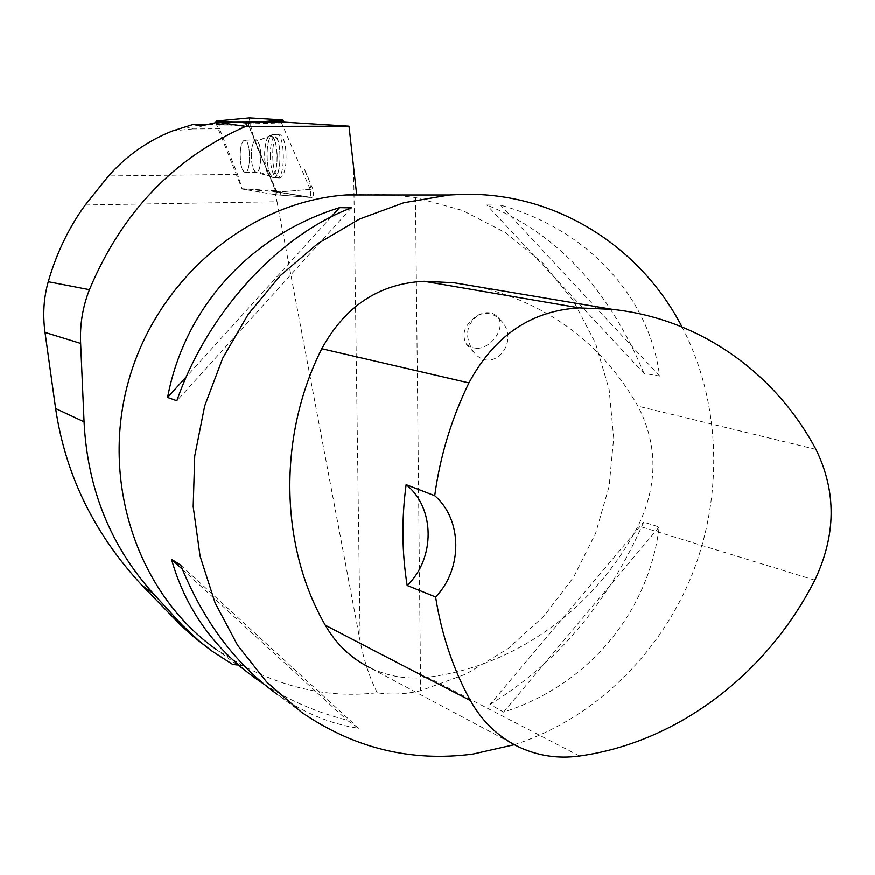 <?xml version="1.0" encoding="UTF-8"?>
<svg xmlns="http://www.w3.org/2000/svg" width="875" height="875" viewBox="0 0 875 875"><rect width="100%" height="100%" fill="white"/><g stroke="black" fill="none" stroke-linecap="round" stroke-linejoin="round"><path stroke-width="0.66" stroke-dasharray="4.38 3.28" d="M240.384 150.97C241.117 144.102 242.572 140.503 244.77 140.197C250.852 139.727 251.169 173.567 245.088 172.386C241.467 170.242 239.903 163.111 240.384 150.97M215.819 122.686L242.091 189.022L276.216 194.797L276.467 192.237L247.975 123.408L233.122 122.15M311.992 197.542L276.303 191.658L275.505 190.717L248.631 125.748L249.222 117.884C251.923 133.842 256.911 149.002 264.184 163.363L277.003 191.778L309.63 197.148C312.069 189.481 310.188 179.966 304.008 168.612L312.889 189.088C313.917 193.375 313.633 196.197 312.014 197.542L276.216 194.797L312.014 197.542M272.88 148.739C273.93 139.519 275.997 134.608 279.103 134.006C284.375 136.675 286.639 146.475 285.895 163.406C284.747 172.9 282.592 177.745 279.42 177.942C274.312 174.792 272.136 165.058 272.88 148.739M185.194 126.623L192.97 128.898L219.494 128.789L219.866 124.294L209.202 124.327M172.78 130.834L192.97 128.898M242.266 189.055L274.859 191.636L309.411 197.345C310.964 196.066 311.238 193.386 310.253 189.306L280.536 191.887L276.106 191.516L275.8 194.731L242.266 189.055L237.595 174.398L219.494 128.789M240.144 156.592C240.242 146.584 241.773 141.116 244.716 140.197C250.797 139.727 251.114 173.567 245.033 172.386C242.222 171.325 240.592 166.064 240.144 156.592M219.866 124.294L242.003 125.88L248.106 123.878L276.106 191.516M275.8 194.731L309.433 197.345L275.8 194.731M682.041 326.955C720.65 401.155 723.92 494.113 692.169 574.405C659.958 654.5 593.633 719.217 514.347 744.712M255.588 678.431L216.005 649.272L242.528 665.558C287.361 689.172 332.248 698.239 377.202 692.738C390.567 695.002 405.048 694.334 420.667 690.725L466.211 674.013L507.839 648.78L544.075 616.055L573.683 577.095L595.623 533.334L609.131 486.358L613.703 437.817L609.131 389.473L595.481 343.098L573.136 300.409L542.806 263.091L505.498 232.652L462.536 210.438L415.505 197.498C390.009 194.545 370.387 193.517 356.65 194.414M264.031 684.217C288.881 700.394 316.553 712.381 347.058 720.158L358.673 728.317C330.444 724.106 303.155 712.677 276.784 694.05L301.262 712.075M490.109 704.43C557.364 663.119 608.562 602.361 643.705 522.134L659.192 526.991C648.758 612.084 588.678 685.038 503.584 712.13L490.109 704.43L643.705 522.134M643.989 373.395C608.847 289.122 556.445 232.98 486.795 204.969L500.598 205.133C588.558 229.513 649.688 297.959 659.608 376.064L643.989 373.395L486.795 204.969M237.355 665L242.528 665.558M377.202 692.738C369.436 677.086 363.759 659.914 360.172 641.233L277.036 201.731L85.258 204.969M282.494 122.019L281.531 122.883L248.106 123.878M274.859 191.636L277.036 201.731M310.253 189.306L281.531 122.883M480.32 287.186C549.806 304.631 602.372 344.302 638.006 406.197C657.902 444.938 657.945 484.827 638.148 525.886C596.039 607.305 515.878 666.619 427.623 677.25C407.4 679.656 388.194 676.495 370.016 667.778L518 746.583M331.198 216.88L186.408 376.688M351.411 207.845L176.859 400.783M659.608 376.064L500.598 205.133M503.584 712.13L659.192 526.991M182.372 569.264L347.058 720.158M180.742 565.184L358.673 728.317M478.363 315.142C486.434 311.697 493.938 313.447 500.883 320.403C521.27 341.305 492.8 375.43 474.009 352.516C464.198 337.28 465.653 324.822 478.363 315.142M270.233 156.406C270.397 143.073 272.541 135.713 276.664 134.345C285.359 133.361 285.677 179.605 276.992 177.658C273.066 176.105 270.812 169.017 270.233 156.406M280.536 191.887L280.23 195.103M208.808 648.736L232.695 664.475M477.159 348.37C492.417 348.184 506.559 325.916 497.208 316.586C492.537 311.981 486.227 311.467 478.264 315.044C464.855 323.991 460.906 333.747 466.452 344.302L471.056 347.517L477.159 348.37M242.091 189.022L276.303 191.658M215.961 123.386L248.631 125.748M275.505 190.717L241.861 188.738M247.734 123.134L258.781 122.084M276.467 192.237L312.889 189.088M265.464 122.062L247.975 123.408M279.836 163.319C280.558 146.716 278.348 137.102 273.219 134.477C264.841 133.623 265.212 177.625 273.558 177.581C276.642 177.384 278.731 172.638 279.836 163.319M276.981 163.034C275.691 173.261 273.35 177.691 269.948 176.302C263.244 172.933 262.938 138.425 269.62 135.691C275.089 136.161 277.539 145.272 276.981 163.034M260.728 161.612C261.242 149.417 259.667 142.264 255.992 140.131C253.761 140.438 252.273 144.025 251.519 150.883C251.027 163.002 252.613 170.122 256.277 172.266C258.475 171.992 259.963 168.438 260.728 161.612M237.595 174.398L108.544 175.941M415.505 197.498L420.667 690.725M353.664 170.078L360.172 641.233M815.948 449.4L638.006 406.197M814.811 580.169L638.148 525.886M579.578 756.033L427.623 677.25M266.984 156.439C267.564 168.962 269.795 175.995 273.678 177.548C282.253 179.473 281.936 133.547 273.35 134.509C269.27 135.877 267.148 143.183 266.984 156.439M277.189 155.717C276.817 170.384 274.389 177.231 269.905 176.269C266.766 173.48 264.994 166.873 264.578 156.439C264.633 145.359 266.295 138.458 269.577 135.723C273.853 135.1 276.391 141.761 277.189 155.717M251.333 156.494C251.442 146.508 252.995 141.05 255.992 140.131C262.161 139.661 262.445 173.436 256.277 172.266C253.422 171.194 251.77 165.944 251.333 156.494M201.141 126.011L241.883 125.88M245.088 172.386L260.542 172.572L273.558 177.581L279.42 177.942M244.77 140.197L260.258 139.716L273.219 134.477L279.103 134.006M245.033 172.386L256.277 172.266L273.678 177.548L276.992 177.658M244.716 140.197L260.236 139.727L265.245 138.195L269.577 135.723L276.664 134.345M201.031 126.022L242.003 125.88M209.967 649.589L212.362 651.372M500.883 320.403L497.208 316.586M474.009 352.516L466.452 344.302"/><path stroke-width="1.31" d="M233.122 122.15L216.147 121.013L215.819 122.686M216.147 121.013L249.298 117.873L282.395 119.831L283.817 122.095L282.395 119.831L249.331 117.873L216.158 121.013M208.808 648.736L194.589 637.591L180.994 625.494L142.297 585.659C94.391 534.198 65.505 475.158 55.617 408.559L45.008 332.445C42.613 314.716 43.695 297.806 48.245 281.728C56.58 253.017 68.917 227.434 85.258 204.969L108.544 175.941C126.547 155.652 147.952 140.623 172.78 130.834L193.32 124.37L209.202 124.327M45.008 332.445L80.631 343.438C79.734 324.855 82.666 306.95 89.425 289.702C121.789 212.559 173.841 158.134 245.58 126.405L349.005 126.153L282.494 122.019L217.809 122.194L245.58 126.405M193.32 124.37L200.463 126.022L217.809 122.194M514.347 744.712L473.058 754.075C411.141 762.267 353.872 748.267 301.262 712.075L266.623 681.964L237.541 645.203L215.075 602.831L200.091 556.161L193.2 506.691L194.731 456.05L204.695 405.956L222.753 358.127L248.292 314.18L280.383 275.57L317.898 243.545L359.494 219.045L403.758 202.748L449.236 194.983L463.706 194.316C556.03 192.423 640.423 246.466 682.041 326.955M349.005 126.153L356.65 194.414L346.019 194.95C249.944 201.644 157.992 277.681 128.986 379.564C99.706 481.359 137.725 593.775 216.005 649.272M276.784 694.05C235.123 663.731 203.109 620.769 180.742 565.184L171.489 559.289C185.391 608.3 213.423 648.014 255.588 678.431L264.031 684.217M339.577 207.638C251.147 234.927 184.713 306.753 167.584 397.469L176.859 400.783C207.244 312.889 278.436 235.364 351.411 207.845L339.577 207.638L331.198 216.88M80.631 343.438L84.055 421.87C87.467 488.808 110.513 546.011 153.169 593.48L182.459 625.395L199.402 641.233L212.362 651.372L232.695 664.475L237.355 665M370.016 667.778C351.17 658.427 336.273 644.252 325.314 625.264C279.694 546.241 277.605 436.33 321.803 348.764C345.177 306.064 379.269 283.566 424.08 281.291L454.016 282.767L480.32 287.186M406.142 484.695L434.722 495.731C440.103 456.269 451.5 418.677 468.923 382.933C494.452 335.661 531.267 310.647 579.348 307.912L612.806 309.444C700.033 318.817 775.206 372.969 815.948 449.4C836.577 491.553 836.194 535.139 814.811 580.169C767.408 673.444 678.158 742.339 579.578 756.033C557.933 759.008 537.403 755.858 518 746.583C497.897 736.63 482.048 721.306 470.444 700.623C453.184 669.145 441.58 634.605 435.608 596.991L407.17 585.506C401.887 552.464 401.548 518.864 406.142 484.695C435.137 507.708 435.488 558.458 407.17 585.506M434.722 495.731C462.525 519.553 462.798 569.188 435.608 596.991M186.408 376.688L167.584 397.469M171.489 559.289L182.372 569.264M258.781 122.084L282.395 119.831M283.216 120.706L265.464 122.062M48.245 281.728L89.425 289.702M579.348 307.912L424.08 281.291M470.444 700.623L325.314 625.264M468.923 382.933L321.803 348.764M200.408 126.022L201.141 126.011M55.617 408.559L84.055 421.87M142.297 585.659L153.169 593.48M170.592 615.169L177.898 620.528M346.019 194.95L449.236 194.983M612.806 309.444L454.016 282.767M200.463 126.022L201.031 126.022"/></g></svg>
